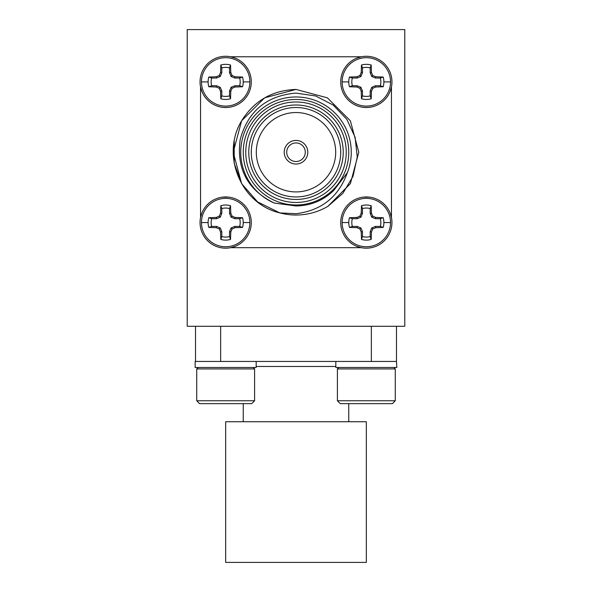 <?xml version="1.0" encoding="UTF-8"?>
<svg xmlns="http://www.w3.org/2000/svg" width="592" height="592" viewBox="0 0 592 592"><rect width="100%" height="100%" fill="white"/><g stroke="black" fill="none" stroke-linecap="round" stroke-linejoin="round"><path stroke-width="0.89" d="M249.868 222.562A24.205 24.205 0 0 1 225.67 246.768A24.205 24.205 0 0 1 201.465 222.562A24.205 24.205 0 0 1 225.67 198.357A24.205 24.205 0 0 1 249.868 222.562L243.223 222.562A17.553 17.553 0 0 1 242.535 227.417L235.054 227.691L232.071 228.971L230.791 231.953L230.525 239.427A17.553 17.553 0 0 1 220.809 239.427L220.542 231.953L219.262 228.971L216.28 227.691L208.798 227.417A17.553 17.553 0 0 1 208.798 217.708L216.28 217.434L219.262 216.154L220.542 213.172L220.809 205.69A17.553 17.553 0 0 1 230.525 205.69L230.791 213.172L232.071 216.154L235.054 217.434L242.535 217.708A17.553 17.553 0 0 1 243.223 222.562M200.044 222.562A25.619 25.619 0 0 1 225.67 196.944A25.619 25.619 0 0 1 251.289 222.562A25.619 25.619 0 0 1 225.67 248.181A25.619 25.619 0 0 1 200.044 222.562M249.868 81.896A24.205 24.205 0 0 1 225.67 106.101A24.205 24.205 0 0 1 201.465 81.896A24.205 24.205 0 0 1 225.67 57.69A24.205 24.205 0 0 1 249.868 81.896L243.223 81.896A17.553 17.553 0 0 1 242.535 86.75L235.054 87.024L232.071 88.304L230.791 91.286L230.525 98.76A17.553 17.553 0 0 1 220.809 98.76L220.542 91.286L219.262 88.304L216.28 87.024L208.798 86.75A17.553 17.553 0 0 1 208.798 77.041L216.28 76.768L219.262 75.487L220.542 72.505L220.809 65.024A17.553 17.553 0 0 1 230.525 65.024L230.791 72.505L232.071 75.487L235.054 76.768L242.535 77.041A17.553 17.553 0 0 1 243.223 81.896M222.614 107.337L225.67 107.522A25.619 25.619 0 0 1 200.044 81.896A25.619 25.619 0 0 1 225.67 56.277A25.619 25.619 0 0 1 251.289 81.896A25.619 25.619 0 0 1 225.67 107.515L228.556 107.352M390.535 222.562A24.205 24.205 0 0 1 366.33 246.768A24.205 24.205 0 0 1 342.132 222.562A24.205 24.205 0 0 1 366.33 198.357A24.205 24.205 0 0 1 390.535 222.562L383.89 222.562A17.553 17.553 0 0 1 383.202 227.417L375.72 227.691L372.738 228.971L371.458 231.953L371.191 239.427A17.553 17.553 0 0 1 361.475 239.427L361.209 231.953L359.929 228.971L356.946 227.691L349.465 227.417A17.553 17.553 0 0 1 349.465 217.708L356.946 217.434L359.929 216.154L361.209 213.172L361.475 205.69A17.553 17.553 0 0 1 371.191 205.69L371.458 213.172L372.738 216.154L375.72 217.434L383.202 217.708A17.553 17.553 0 0 1 383.89 222.562M340.711 222.562A25.619 25.619 0 0 1 366.33 196.944A25.619 25.619 0 0 1 391.956 222.562A25.619 25.619 0 0 1 366.33 248.181A25.619 25.619 0 0 1 340.711 222.562M390.535 81.896A24.205 24.205 0 0 1 366.33 106.101A24.205 24.205 0 0 1 342.132 81.896A24.205 24.205 0 0 1 366.33 57.69A24.205 24.205 0 0 1 390.535 81.896L383.89 81.896A17.553 17.553 0 0 1 383.202 86.75L375.72 87.024L372.738 88.304L371.458 91.286L371.191 98.76A17.553 17.553 0 0 1 361.475 98.76L361.209 91.286L359.929 88.304L356.946 87.024L349.465 86.75A17.553 17.553 0 0 1 349.465 77.041L356.946 76.768L359.929 75.487L361.209 72.505L361.475 65.024A17.553 17.553 0 0 1 371.191 65.024L371.458 72.505L372.738 75.487L375.72 76.768L383.202 77.041A17.553 17.553 0 0 1 383.89 81.896M363.429 107.352L366.33 107.522A25.619 25.619 0 0 1 340.711 81.896A25.619 25.619 0 0 1 366.33 56.277A25.619 25.619 0 0 1 391.956 81.896A25.619 25.619 0 0 1 366.33 107.515L369.408 107.33M220.809 239.427L221.808 236.556A14.511 14.511 0 0 0 229.533 236.556L230.525 239.427M230.717 247.678L235.105 246.383M228.571 197.106L222.592 197.129M220.809 98.76L221.808 95.889A14.511 14.511 0 0 0 229.533 95.889L230.525 98.76M235.12 58.083L230.717 56.773M361.475 239.427L362.467 236.556A14.511 14.511 0 0 0 370.192 236.556L371.191 239.427M391.453 217.516L390.069 212.92M369.386 197.121L363.444 197.106M361.475 98.76L362.467 95.889A14.511 14.511 0 0 0 370.192 95.889L371.191 98.76M390.039 91.605L391.453 86.943M296 164.036A11.803 11.803 0 0 0 307.803 152.225A11.803 11.803 0 0 0 296 140.422A11.803 11.803 0 0 0 284.197 152.225A11.803 11.803 0 0 0 296 164.036M296 202.464A50.239 50.239 0 0 0 346.239 152.225A50.239 50.239 0 0 0 296 101.987A50.239 50.239 0 0 0 245.761 152.225A50.239 50.239 0 0 0 296 202.464M296 99.478A52.747 52.747 0 0 1 348.747 152.225A52.747 52.747 0 0 1 296 204.98A52.747 52.747 0 0 1 243.253 152.225A52.747 52.747 0 0 1 296 99.478M296 199.452A47.227 47.227 0 0 1 248.773 152.225A47.227 47.227 0 0 1 296 105.006A47.227 47.227 0 0 1 343.227 152.225A47.227 47.227 0 0 1 296 199.452M296 107.515A44.711 44.711 0 0 0 251.289 152.225A44.711 44.711 0 0 0 296 196.944A44.711 44.711 0 0 0 340.711 152.225A44.711 44.711 0 0 0 296 107.515M296 112.539A39.686 39.686 0 0 0 256.314 152.225A39.686 39.686 0 0 0 296 191.919A39.686 39.686 0 0 0 335.686 152.225A39.686 39.686 0 0 0 296 112.539M234.225 140.926L234.18 163.266L241.617 183.624L257.542 201.872L279.824 212.905L296 213.705C321.493 210.552 338.602 196.892 347.326 172.709A55.263 55.263 0 0 0 296 96.97A55.263 55.263 0 0 0 274.34 203.071C247.678 190.136 236.297 168.935 240.197 139.483C248.011 111.104 266.615 95.645 296 93.099L315.595 95.956L333.178 105.036L346.831 119.355L355.126 137.329L357.265 157.006L353.032 176.327L342.879 193.318L327.938 206.297A62.796 62.796 0 0 1 279.824 212.905C240.248 203.685 220.957 154.542 241.617 120.827C254.19 100.744 272.32 90.28 296 89.429L327.398 97.843L350.383 120.827L358.796 152.225L350.383 183.624L327.938 206.297L350.383 183.624L358.796 152.225L350.383 120.827L327.398 97.843L296 89.429L264.602 97.843L241.617 120.827L233.204 152.225L241.617 183.624L257.542 201.872L279.824 212.905L257.542 201.872L241.617 183.624L233.204 152.225L241.617 120.827L264.602 97.843L296 89.429M296 142.931A9.294 9.294 0 0 0 286.706 152.225A9.294 9.294 0 0 0 296 161.52A9.294 9.294 0 0 0 305.294 152.225A9.294 9.294 0 0 0 296 142.931M254.604 400.754L196.729 400.754L199.622 403.648L251.711 403.648L254.604 400.754L254.604 368.927L196.729 368.927L198.179 367.477M396.477 326.281L396.477 361.446L195.16 361.446L195.16 367.477L256.173 367.477L256.173 361.446M225.67 562.4L366.33 562.4L366.33 421.733L225.67 421.733L225.67 562.4M335.827 361.446L335.827 367.477L396.84 367.477L396.477 361.446M371.347 361.446L396.425 361.446M337.396 368.927L395.271 368.927L395.271 400.754L337.396 400.754L337.396 368.927L338.846 367.477M337.396 400.754L340.289 403.648L392.378 403.648L395.271 400.754M404.78 326.281L187.22 326.281L187.22 29.6L404.78 29.6L404.78 326.281M195.523 361.446L195.523 326.281M230.828 247.678L361.283 247.678M356.828 246.353L361.164 247.678M391.453 217.397L391.453 87.061M361.283 56.773L356.843 58.097M361.164 56.773L230.828 56.773M200.547 86.943L201.931 91.538M200.547 87.061L200.547 217.516M201.961 212.846L200.547 217.39M347.326 172.709L333.644 190.565C323.099 200.636 310.548 205.764 296 205.964L274.34 203.071M383.202 86.75L380.323 85.759A14.511 14.511 0 0 0 380.323 78.033L383.202 77.041M375.72 76.768L375.469 78.033L380.323 78.033M372.738 75.487L371.739 76.486L375.469 78.033M371.458 72.505L370.192 72.757L371.739 76.486M371.191 65.024L370.192 67.902L370.192 72.757M370.192 67.902A14.511 14.511 0 0 0 362.467 67.902L361.475 65.024M361.209 72.505L362.467 72.757L362.467 67.902M359.929 75.487L360.928 76.486L362.467 72.757M356.946 76.768L357.198 78.033L360.928 76.486M349.465 77.041L352.344 78.033L357.198 78.033M352.344 78.033A14.511 14.511 0 0 0 352.344 85.759L349.465 86.75M356.946 87.024L357.198 85.759L352.344 85.759M359.929 88.304L360.928 87.305L357.198 85.759M361.209 91.286L362.467 91.035L360.928 87.305M362.467 95.889L362.467 91.035M371.458 91.286L370.192 91.035L370.192 95.889M372.738 88.304L371.739 87.305L370.192 91.035M375.72 87.024L375.469 85.759L371.739 87.305M380.323 85.759L375.469 85.759M383.202 227.417L380.323 226.425A14.511 14.511 0 0 0 380.323 218.7L383.202 217.708M375.72 217.434L375.469 218.7L380.323 218.7M372.738 216.154L371.739 217.153L375.469 218.7M371.458 213.172L370.192 213.423L371.739 217.153M371.191 205.69L370.192 208.569L370.192 213.423M370.192 208.569A14.511 14.511 0 0 0 362.467 208.569L361.475 205.69M361.209 213.172L362.467 213.423L362.467 208.569M359.929 216.154L360.928 217.153L362.467 213.423M356.946 217.434L357.198 218.7L360.928 217.153M349.465 217.708L352.344 218.7L357.198 218.7M352.344 218.7A14.511 14.511 0 0 0 352.344 226.425L349.465 227.417M356.946 227.691L357.198 226.425L352.344 226.425M359.929 228.971L360.928 227.972L357.198 226.425M361.209 231.953L362.467 231.701L360.928 227.972M362.467 236.556L362.467 231.701M371.458 231.953L370.192 231.701L370.192 236.556M372.738 228.971L371.739 227.972L370.192 231.701M375.72 227.691L375.469 226.425L371.739 227.972M380.323 226.425L375.469 226.425M242.535 86.75L239.656 85.759A14.511 14.511 0 0 0 239.656 78.033L242.535 77.041M235.054 76.768L234.802 78.033L239.656 78.033M232.071 75.487L231.072 76.486L234.802 78.033M230.791 72.505L229.533 72.757L231.072 76.486M230.525 65.024L229.533 67.902L229.533 72.757M229.533 67.902A14.511 14.511 0 0 0 221.808 67.902L220.809 65.024M220.542 72.505L221.808 72.757L221.808 67.902M219.262 75.487L220.261 76.486L221.808 72.757M216.28 76.768L216.531 78.033L220.261 76.486M208.798 77.041L211.677 78.033L216.531 78.033M211.677 78.033A14.511 14.511 0 0 0 211.677 85.759L208.798 86.75M216.28 87.024L216.531 85.759L211.677 85.759M219.262 88.304L220.261 87.305L216.531 85.759M220.542 91.286L221.808 91.035L220.261 87.305M221.808 95.889L221.808 91.035M230.791 91.286L229.533 91.035L229.533 95.889M232.071 88.304L231.072 87.305L229.533 91.035M235.054 87.024L234.802 85.759L231.072 87.305M239.656 85.759L234.802 85.759M242.535 227.417L239.656 226.425A14.511 14.511 0 0 0 239.656 218.7L242.535 217.708M235.054 217.434L234.802 218.7L239.656 218.7M232.071 216.154L231.072 217.153L234.802 218.7M230.791 213.172L229.533 213.423L231.072 217.153M230.525 205.69L229.533 208.569L229.533 213.423M229.533 208.569A14.511 14.511 0 0 0 221.808 208.569L220.809 205.69M220.542 213.172L221.808 213.423L221.808 208.569M219.262 216.154L220.261 217.153L221.808 213.423M216.28 217.434L216.531 218.7L220.261 217.153M208.798 217.708L211.677 218.7L216.531 218.7M211.677 218.7A14.511 14.511 0 0 0 211.677 226.425L208.798 227.417M216.28 227.691L216.531 226.425L211.677 226.425M219.262 228.971L220.261 227.972L216.531 226.425M220.542 231.953L221.808 231.701L220.261 227.972M221.808 236.556L221.808 231.701M230.791 231.953L229.533 231.701L229.533 236.556M232.071 228.971L231.072 227.972L229.533 231.701M235.054 227.691L234.802 226.425L231.072 227.972M239.656 226.425L234.802 226.425M208.11 222.562L201.465 222.562M208.11 81.896L201.465 81.896M348.777 222.562L342.132 222.562M348.777 81.896L342.132 81.896M335.827 366.47L256.173 366.47M371.354 361.446L371.354 326.281M220.646 326.281L220.646 361.446M243.253 421.733L243.253 403.648M393.821 367.477L395.271 368.927M348.747 421.733L348.747 403.648M253.154 367.477L254.604 368.927M196.729 400.754L196.729 368.927"/></g></svg>
